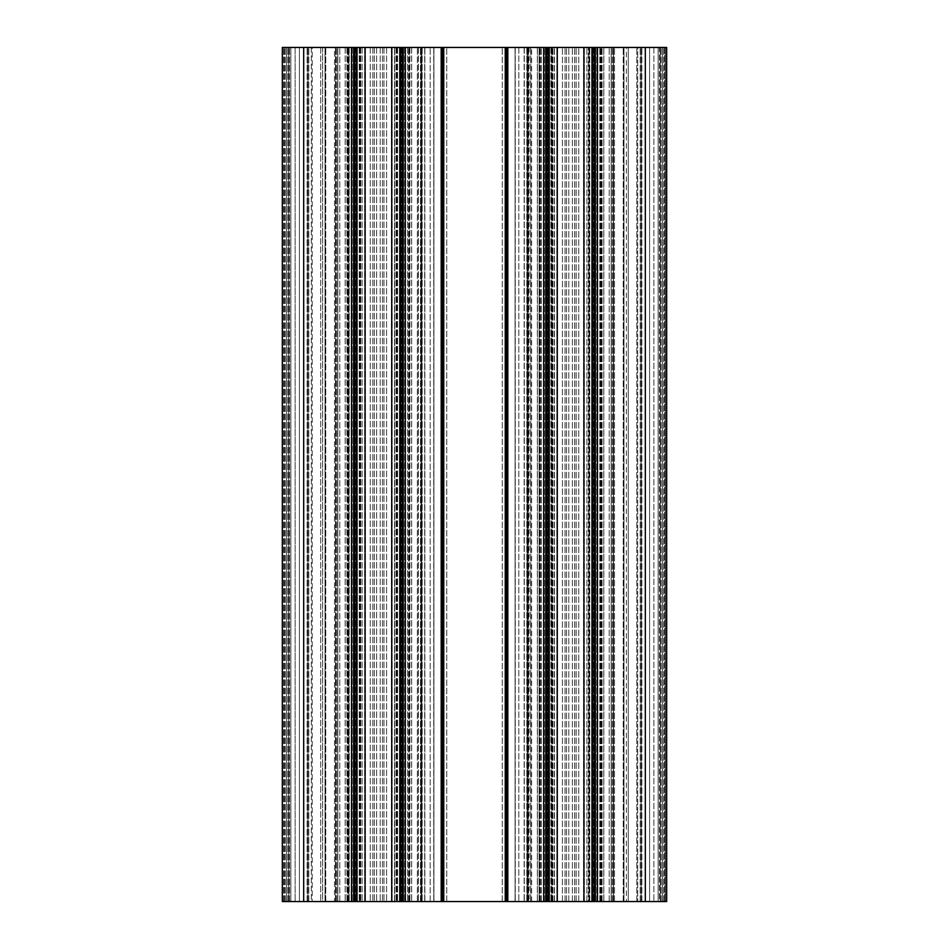 <?xml version="1.0" encoding="UTF-8"?>
<svg xmlns="http://www.w3.org/2000/svg" width="949" height="949" viewBox="0 0 949 949"><rect width="100%" height="100%" fill="white"/><g stroke="black" fill="none" stroke-linecap="round" stroke-linejoin="round"><path stroke-width="0.71" stroke-dasharray="4.75 3.56" d="M597.49 901.55L597.49 47.45L645.32 47.45L645.32 901.55L645.32 47.45L666.673 47.45L659.413 47.45L660.267 47.45L660.267 901.55L660.267 47.45L660.267 901.55L640.195 901.55L664.537 901.55L641.049 901.55L661.121 901.55L641.904 901.55L660.267 901.55L660.267 47.45L666.673 47.45L666.673 901.55L666.673 47.45L662.402 47.45L666.673 47.45L666.673 901.55L666.673 47.45L660.267 47.45L666.673 47.45L666.673 901.55L666.673 47.45L663.683 47.45L666.673 47.45L666.673 901.55L666.673 47.45L661.121 47.45L666.673 47.45L666.673 901.55L666.673 47.45L665.391 47.45L666.673 47.45L666.673 901.55L666.673 47.45L664.537 47.45L666.673 47.45L666.673 901.55L666.673 47.45L666.673 901.55L628.238 901.55L658.131 901.55L658.131 47.45L658.131 901.55L658.131 47.45L623.967 47.45L623.967 901.55L623.967 47.45L658.131 47.45L645.32 47.45L658.131 47.45L658.131 901.55L299.41 901.55L299.41 47.45L299.41 901.55L299.41 47.45L299.41 901.55L421.119 901.55L421.119 47.45L649.591 47.45L526.814 47.45L530.74 47.45L526.814 47.45L527.881 47.45L527.881 901.55L527.881 47.45L527.881 901.55L527.881 47.45L530.74 47.45L526.814 47.45L527.881 47.45L527.881 901.55L649.591 901.55L649.591 47.45L649.591 901.55L649.591 47.45L649.591 901.55L527.881 901.55L527.881 47.45L527.881 901.55L527.881 47.45L649.591 47.45L527.881 47.45L527.881 901.55L526.814 901.55L530.74 901.55L526.814 901.55L527.881 901.55L527.881 47.45L527.881 901.55L526.814 901.55L649.591 901.55L515.07 901.55L527.881 901.55L527.881 47.45L515.07 47.45L515.07 901.55L527.881 901.55L433.93 901.55L515.07 901.55L515.07 47.45L515.07 901.55L421.119 901.55L421.119 47.45L421.119 901.55L433.93 901.55L403.598 901.55L649.591 901.55L339.813 901.55L421.119 901.55L421.119 47.45L399.683 47.45L421.332 47.45L421.119 901.55L421.119 47.45L424.867 47.45L421.119 47.45L421.368 901.55L421.332 47.45L303.68 47.45L325.033 47.45L325.033 901.55L295.139 901.55L325.033 901.55L325.033 47.45L295.139 47.45L325.033 47.45L325.033 901.55L325.033 47.45L290.868 47.45L290.868 901.55L290.868 47.45L303.68 47.45L282.327 47.45L337.844 47.45L282.327 47.45L337.844 47.45L282.327 47.45L337.844 47.45L282.327 47.45L337.844 47.45L282.327 47.45L282.327 901.55L282.327 47.45L282.327 901.55L288.733 901.55L288.733 47.45L288.733 901.55L307.951 901.55L307.951 47.45L307.951 901.55L337.844 901.55L337.844 47.45L337.844 901.55L335.709 901.55L337.844 901.55L337.844 47.45L337.844 901.55L307.951 901.55L307.951 47.45L307.951 901.55L288.733 901.55L288.733 47.45L288.733 901.55L282.327 901.55L282.327 47.45L282.327 901.55L286.598 901.55L286.598 47.45L286.598 901.55L282.327 901.55L282.327 47.45L282.327 901.55L288.733 901.55L288.733 47.45L288.733 901.55L307.951 901.55L307.951 47.45L307.951 901.55L337.844 901.55L337.844 47.45L337.844 901.55L335.709 901.55L337.844 901.55L337.844 47.45L337.844 901.55L307.951 901.55L307.951 47.45L307.951 901.55L288.733 901.55L288.733 47.45L288.733 901.55L282.327 901.55L282.327 47.45L282.327 901.55L286.598 901.55L286.598 47.45L286.598 901.55L282.327 901.55L282.327 47.45L282.327 901.55L288.733 901.55L288.733 47.45L288.733 901.55L307.951 901.55L307.951 47.45L307.951 901.55L337.844 901.55L337.844 47.45L337.844 901.55L335.709 901.55L337.844 901.55L337.844 47.45L337.844 901.55L307.951 901.55L307.951 47.45L307.951 901.55L288.733 901.55L288.733 47.45L288.733 901.55L282.327 901.55L282.327 47.45L282.327 901.55L286.598 901.55L286.598 47.45L286.598 901.55L282.327 901.55L282.327 47.45L282.327 901.55L288.733 901.55L288.733 47.45L288.733 901.55L307.951 901.55L307.951 47.45L307.951 901.55L337.844 901.55L337.844 47.45L337.844 901.55L335.709 901.55L337.844 901.55L337.844 47.45L337.844 901.55L307.951 901.55L307.951 47.45L307.951 901.55L288.733 901.55L288.733 47.45L288.733 901.55L282.327 901.55L320.762 901.55L290.868 901.55L303.68 901.55L303.68 47.45M348.864 47.45L626.364 47.45L626.364 901.55L626.364 47.45L637.692 47.45L637.692 901.55L637.692 47.45L649.591 47.45L649.591 901.55L649.591 47.45L339.813 47.45L421.119 47.45L421.119 901.55L421.119 47.45L325.448 47.45L348.864 47.45L348.864 901.55L403.598 901.55L339.813 901.55L348.864 901.55L348.864 47.45M515.07 47.45L421.119 47.45L421.119 901.55L433.93 901.55L433.93 47.45L424.867 47.45L433.93 47.45L433.93 901.55L433.93 47.45L446.742 47.45L433.93 47.45L433.93 901.55L515.07 901.55L515.07 47.45L446.742 47.45L515.07 47.45L515.07 901.55L515.07 47.45M539.115 47.45L603.825 47.45L527.668 47.45L549.317 47.45L539.115 47.45L539.115 901.55L537.348 901.55L557.561 901.55L537.348 901.55L557.561 901.55L537.348 901.55L557.561 901.55L537.348 901.55L549.317 901.55L549.317 47.45L547.549 47.45L549.317 47.45L548.38 47.45L549.234 47.45L549.234 901.55L539.115 901.55L539.115 47.45M588.273 47.45L551.867 47.45L589.305 47.45L588.273 47.45L589.305 47.45L588.273 47.45L588.273 901.55L551.867 901.55L589.305 901.55L588.273 901.55L589.305 901.55L588.273 901.55L588.273 47.45M584.003 47.45L589.305 47.45L584.003 47.45L588.914 47.45L584.003 47.45L584.003 901.55L589.305 901.55L584.003 901.55L588.914 901.55L584.003 901.55L584.003 47.45M591.868 901.55L602.057 901.55L591.856 901.55L591.939 47.45L613.505 47.45L591.856 47.45L593.623 47.45L591.856 47.45L592.793 47.45L591.939 47.45L591.939 901.55L591.856 47.45L591.856 901.55M399.695 901.55L401.451 901.55L399.683 901.55L399.766 47.45L400.62 47.45L399.766 47.45L399.766 901.55L399.683 47.45L399.683 901.55M394.725 901.55L411.652 901.55L394.725 901.55L394.725 47.45L394.725 901.55M628.238 901.55L658.131 901.55L623.967 901.55L628.238 901.55L628.238 47.45L628.238 901.55M623.967 47.45L623.967 901.55L623.967 47.45M557.253 901.55L557.253 47.45L527.668 47.45L527.632 901.55L527.668 47.45L527.632 901.55L527.668 47.45L548.38 47.45L545.817 47.45L545.817 901.55L545.817 47.45L506.529 47.45L506.529 901.55L506.529 47.45L442.471 47.45L442.471 901.55L442.471 47.45L403.183 47.45L403.183 901.55L403.183 47.45L400.62 47.45L421.332 47.45L421.368 901.55L421.332 47.45L421.368 901.55L335.495 901.55L356.207 901.55L353.645 901.55L353.645 47.45M357.061 901.55L357.061 47.45L357.061 901.55L357.061 47.45L357.061 901.55L357.061 47.45L357.061 901.55L356.207 901.55L357.061 901.55L357.061 47.45M335.495 901.55L335.495 47.45L335.495 901.55M597.49 47.45L595.355 47.45L595.355 901.55L595.355 47.45L592.793 47.45L613.505 47.45L613.505 901.55L613.505 47.45L557.253 47.45M312.221 47.45L334.499 47.45L299.41 47.45L312.221 47.45L312.221 901.55L312.221 47.45M422.068 47.45L418.26 47.45L422.068 47.45L422.068 901.55L422.068 47.45M418.379 47.45L418.379 901.55L418.379 47.45M334.499 901.55L325.448 901.55L334.499 901.55L334.499 47.45L339.813 47.45L325.448 47.45L334.499 47.45L334.499 901.55M322.636 901.55L311.308 901.55L322.636 901.55L322.636 47.45L325.448 47.45L322.636 47.45L322.636 901.55M311.308 47.45L311.308 901.55L299.41 901.55L311.308 901.55L311.308 47.45L322.636 47.45L299.41 47.45L299.41 901.55L299.41 47.45L311.308 47.45M549.305 901.55L547.549 901.55L549.317 901.55L549.305 47.45L549.317 901.55M357.144 901.55L357.132 47.45L357.144 901.55M295.139 47.45L290.868 47.45L290.868 901.55L295.139 901.55L290.868 901.55L290.868 47.45L295.139 47.45L295.139 901.55L295.139 47.45M659.413 47.45L611.156 47.45L661.121 47.45L659.413 47.45L659.413 901.55L641.049 901.55L641.049 47.45L641.049 901.55L641.049 47.45L641.049 901.55L641.049 47.45L641.049 901.55L611.156 901.55L611.156 47.45L611.156 901.55L613.291 901.55L611.156 901.55L611.156 47.45L611.156 901.55L640.195 901.55L611.156 901.55L611.156 47.45L611.156 901.55L613.291 901.55L611.156 901.55L611.156 47.45L611.156 901.55L641.049 901.55L641.049 47.45L641.049 901.55L641.049 47.45L641.049 901.55L611.156 901.55L611.156 47.45L611.156 901.55L613.291 901.55L611.156 901.55L611.156 47.45L611.156 901.55L641.049 901.55L641.049 47.45L641.049 901.55L641.904 901.55L641.049 901.55L641.049 47.45L641.049 901.55L611.156 901.55L611.156 47.45L611.156 901.55L613.291 901.55L611.156 901.55L611.156 47.45L611.156 901.55L641.049 901.55L641.049 47.45L641.049 901.55L659.413 901.55L659.413 47.45M662.402 901.55L662.402 47.45L663.683 47.45L662.402 47.45L663.683 47.45L662.402 47.45L662.402 901.55L662.402 47.45L662.402 901.55L663.683 901.55L662.402 901.55L662.402 47.45L662.402 901.55L663.683 901.55L662.402 901.55M660.267 901.55L660.267 47.45L661.121 47.45L660.267 47.45L660.267 901.55M665.391 901.55L663.683 901.55L665.391 901.55L665.391 47.45L663.683 47.45L665.391 47.45L665.391 901.55M664.537 47.45L661.121 47.45L664.537 47.45L664.537 901.55L664.537 47.45M595.355 901.55L595.355 47.45M592.793 901.55L591.939 901.55L591.939 47.45L591.939 901.55L591.939 47.45L591.939 901.55L592.793 901.55L592.793 47.45M613.505 901.55L613.505 47.45L613.505 901.55M583.92 901.55L583.92 47.45M527.668 901.55L527.668 47.45L527.632 901.55M548.38 901.55L549.234 901.55L549.234 47.45L549.234 901.55L549.234 47.45L549.234 901.55L548.38 901.55L548.38 47.45M545.817 901.55L545.817 47.45M506.529 901.55L506.529 47.45M442.471 901.55L442.471 47.45M403.183 901.55L403.183 47.45M400.62 901.55L399.766 901.55L399.766 47.45L399.766 901.55L399.766 47.45L399.766 901.55L400.62 901.55L400.62 47.45M421.332 901.55L421.332 47.45L421.368 901.55M391.747 901.55L391.747 47.45M365.08 901.55L365.08 47.45M353.645 901.55L303.68 901.55M394.535 901.55L394.535 47.45L394.535 901.55M403.598 901.55L403.598 47.45L403.598 901.55M417.37 901.55L417.37 47.45L417.37 901.55M433.93 901.55L433.93 47.45L433.93 901.55M531.63 901.55L531.63 47.45M545.402 901.55L545.402 47.45L545.402 901.55M554.465 901.55L554.465 47.45L554.465 901.55M600.136 901.55L600.136 47.45L600.136 901.55M609.187 901.55L609.187 47.45L609.187 901.55M614.501 901.55L614.501 47.45L614.501 901.55M623.552 901.55L623.552 47.45L623.552 901.55M636.779 901.55L636.779 47.45L636.779 901.55M527.063 901.55L527.063 47.45L527.063 901.55M526.932 901.55L526.932 47.45L526.932 901.55M530.621 901.55L530.621 47.45L530.621 901.55M518.818 47.45L518.818 901.55L518.818 47.45M524.133 47.45L524.133 901.55L524.133 47.45M550.918 47.45L550.918 901.55L550.918 47.45M547.905 47.45L547.905 901.55L547.905 47.45M529.127 47.45L529.127 901.55M424.701 47.45L424.701 901.55L424.701 47.45M433.764 47.45L433.764 901.55L433.764 47.45M515.236 47.45L515.236 901.55L515.236 47.45M524.299 47.45L524.299 901.55L524.299 47.45M547.549 901.55L547.549 47.45L547.549 901.55M537.407 901.55L537.407 47.45L537.407 901.55M541.357 901.55L541.357 47.45L541.357 901.55M544.406 901.55L544.406 47.45L544.406 901.55M551.428 901.55L551.428 47.45L551.428 901.55M554.275 901.55L554.275 47.45L554.275 901.55M556.802 901.55L556.802 47.45L556.802 901.55M557.17 901.55L557.17 47.45L557.17 901.55M552.259 901.55L552.259 47.45L552.259 901.55M552.899 901.55L552.899 47.45L552.899 901.55M562.425 901.55L562.425 47.45L562.425 901.55M565.035 901.55L565.035 47.45L565.035 901.55M566.529 901.55L566.529 47.45L566.529 901.55M568.807 901.55L568.807 47.45L568.807 901.55M572.366 901.55L572.366 47.45L572.366 901.55M574.643 901.55L574.643 47.45L574.643 901.55M576.138 901.55L576.138 47.45L576.138 901.55M578.748 901.55L578.748 47.45L578.748 901.55M588.914 901.55L588.914 47.45L588.914 901.55M584.37 901.55L584.37 47.45L584.37 901.55M586.897 901.55L586.897 47.45L586.897 901.55M589.744 901.55L589.744 47.45L589.744 901.55M596.767 901.55L596.767 47.45L596.767 901.55M599.815 901.55L599.815 47.45L599.815 901.55M603.766 901.55L603.766 47.45L603.766 901.55M602.057 901.55L602.057 47.45L602.057 901.55M593.623 47.45L593.623 901.55L593.623 47.45M396.101 47.45L396.101 901.55L396.101 47.45M396.741 47.45L396.741 901.55L396.741 47.45M391.83 47.45L391.83 901.55L391.83 47.45M392.198 47.45L392.198 901.55L392.198 47.45M397.572 47.45L397.572 901.55L397.572 47.45M404.594 47.45L404.594 901.55L404.594 47.45M407.643 47.45L407.643 901.55L407.643 47.45M411.593 47.45L411.593 901.55L411.593 47.45M409.885 47.45L409.885 901.55L409.885 47.45M401.451 47.45L401.451 901.55L401.451 47.45M386.575 47.45L386.575 901.55L386.575 47.45M383.965 47.45L383.965 901.55L383.965 47.45M382.471 47.45L382.471 901.55L382.471 47.45M380.193 47.45L380.193 901.55L380.193 47.45M376.634 47.45L376.634 901.55L376.634 47.45M374.357 47.45L374.357 901.55L374.357 47.45M372.862 47.45L372.862 901.55L372.862 47.45M370.252 47.45L370.252 901.55L370.252 47.45M360.727 47.45L360.727 901.55L360.727 47.45M362.103 47.45L362.103 901.55L362.103 47.45M359.256 47.45L359.256 901.55L359.256 47.45M364.63 47.45L364.63 901.55L364.63 47.45M364.997 47.45L364.997 901.55L364.997 47.45M360.086 47.45L360.086 901.55L360.086 47.45M355.377 47.45L355.377 901.55L355.377 47.45M346.943 47.45L346.943 901.55L346.943 47.45M345.234 47.45L345.234 901.55L345.234 47.45M349.185 47.45L349.185 901.55L349.185 47.45M352.233 47.45L352.233 901.55L352.233 47.45M645.32 47.45L645.32 901.55M320.762 47.45L320.762 901.55L320.762 47.45M284.463 901.55L284.463 47.45L284.463 901.55M287.879 901.55L287.879 47.45L287.879 901.55M289.587 901.55L289.587 47.45L289.587 901.55M307.096 901.55L307.096 47.45L307.096 901.55M308.805 901.55L308.805 47.45L308.805 901.55M325.175 901.55L325.175 47.45L325.175 901.55M325.78 901.55L325.78 47.45L325.78 901.55M337.595 901.55L337.595 47.45L337.595 901.55M283.609 901.55L283.609 47.45L283.609 901.55M285.317 901.55L285.317 47.45L285.317 901.55M356.207 901.55L356.207 47.45M336.349 901.55L336.349 47.45L336.349 901.55M335.744 901.55L335.744 47.45L335.744 901.55M347.559 901.55L347.559 47.45L347.559 901.55M348.164 901.55L348.164 47.45L348.164 901.55M408.663 901.55L408.663 47.45L408.663 901.55M409.268 901.55L409.268 47.45L409.268 901.55M421.083 901.55L421.083 47.45L421.083 901.55M420.478 901.55L420.478 47.45L420.478 901.55M528.522 901.55L528.522 47.45L528.522 901.55M527.917 901.55L527.917 47.45L527.917 901.55M539.732 901.55L539.732 47.45L539.732 901.55M540.337 901.55L540.337 47.45L540.337 901.55M600.836 901.55L600.836 47.45L600.836 901.55M601.441 901.55L601.441 47.45L601.441 901.55M613.256 901.55L613.256 47.45L613.256 901.55M612.651 901.55L612.651 47.45L612.651 901.55M339.813 901.55L339.813 47.45L339.813 901.55M325.448 901.55L325.448 47.45L325.448 901.55M421.937 901.55L421.937 47.45L421.937 901.55M424.867 901.55L424.867 47.45L424.867 901.55M430.182 901.55L430.182 47.45L430.182 901.55M446.742 901.55L446.742 47.45L446.742 901.55M502.258 901.55L502.258 47.45L502.258 901.55M653.861 47.45L653.861 901.55L653.861 47.45M661.121 901.55L661.121 47.45L661.121 901.55M641.904 901.55L641.904 47.45L641.904 901.55M640.195 901.55L640.195 47.45L640.195 901.55M623.825 901.55L623.825 47.45L623.825 901.55M623.22 901.55L623.22 47.45L623.22 901.55M611.405 901.55L611.405 47.45L611.405 901.55M663.683 901.55L663.683 47.45L663.683 901.55M594.501 901.55L594.501 47.45M546.671 901.55L546.671 47.45M543.682 901.55L543.682 47.45M507.81 901.55L507.81 47.45M505.248 901.55L505.248 47.45M443.752 901.55L443.752 47.45M441.19 901.55L441.19 47.45M405.318 901.55L405.318 47.45M402.329 901.55L402.329 47.45M354.499 901.55L354.499 47.45M351.51 901.55L351.51 47.45M526.814 47.45L526.814 901.55L526.814 47.45M530.74 47.45L530.74 901.55L530.74 47.45M537.348 47.45L537.348 901.55L537.348 47.45M557.561 47.45L557.561 901.55L557.561 47.45M551.867 47.45L551.867 901.55L551.867 47.45M589.305 47.45L589.305 901.55L589.305 47.45M583.611 47.45L583.611 901.55L583.611 47.45M603.825 47.45L603.825 901.55L603.825 47.45M397.133 47.45L397.133 901.55L397.133 47.45M391.439 47.45L391.439 901.55L391.439 47.45M411.652 47.45L411.652 901.55L411.652 47.45M365.389 47.45L365.389 901.55L365.389 47.45M359.695 47.45L359.695 901.55L359.695 47.45M345.175 47.45L345.175 901.55L345.175 47.45M335.709 47.45L335.709 901.55L335.709 47.45M422.186 47.45L422.186 901.55L422.186 47.45M418.26 47.45L418.26 901.55L418.26 47.45M591.939 47.45L591.939 901.55M549.234 47.45L549.234 901.55M399.766 47.45L399.766 901.55M613.291 47.45L613.291 901.55L613.291 47.45"/><path stroke-width="1.42" d="M353.645 47.45L353.645 901.55L282.327 901.55L282.327 47.45L666.673 47.45L666.673 901.55L597.49 901.55L597.49 47.45M353.645 901.55L357.061 901.55L357.061 47.45M357.061 901.55L365.08 901.55L365.08 47.45M365.08 901.55L391.747 901.55L391.747 47.45M391.747 901.55L399.766 901.55L399.766 47.45M399.766 901.55L403.183 901.55L403.183 47.45M403.183 901.55L442.471 901.55L442.471 47.45M442.471 901.55L506.529 901.55L506.529 47.45M506.529 901.55L545.817 901.55L545.817 47.45M545.817 901.55L549.234 901.55L549.234 47.45M549.234 901.55L557.253 901.55L557.253 47.45M557.253 901.55L583.92 901.55L583.92 47.45M583.92 901.55L591.939 901.55L591.939 47.45M591.939 901.55L595.355 901.55L595.355 47.45M595.355 901.55L597.49 901.55M303.68 901.55L303.68 47.45M351.51 901.55L351.51 47.45M354.499 901.55L354.499 47.45M356.207 901.55L356.207 47.45M400.62 901.55L400.62 47.45M402.329 901.55L402.329 47.45M405.318 901.55L405.318 47.45M441.19 901.55L441.19 47.45M443.752 901.55L443.752 47.45M505.248 901.55L505.248 47.45M507.81 901.55L507.81 47.45M543.682 901.55L543.682 47.45M546.671 901.55L546.671 47.45M548.38 901.55L548.38 47.45M592.793 901.55L592.793 47.45M594.501 901.55L594.501 47.45M645.32 47.45L645.32 901.55"/></g></svg>
